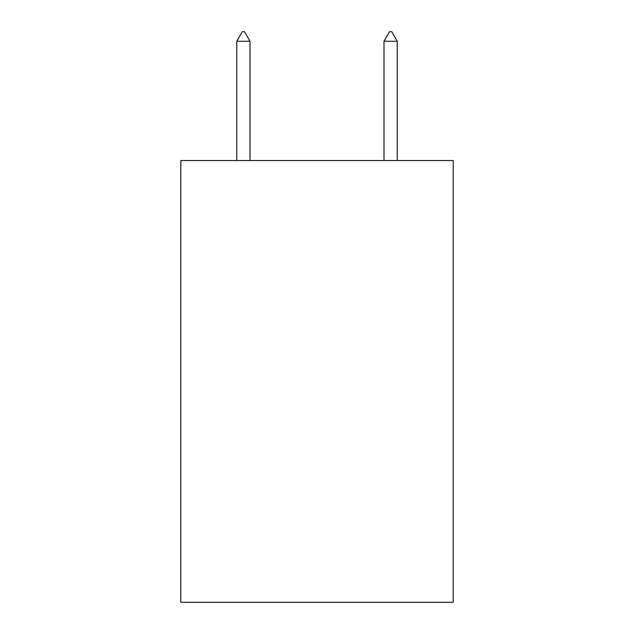 <?xml version="1.0" encoding="UTF-8"?>
<svg xmlns="http://www.w3.org/2000/svg" width="634" height="634" viewBox="0 0 634 634"><rect width="100%" height="100%" fill="white"/><g stroke="black" fill="none" stroke-linecap="round" stroke-linejoin="round"><path stroke-width="0.95" d="M453.207 160.545L453.207 602.3L180.793 602.3L180.793 160.545L453.207 160.545M250.002 41.273L244.478 31.7L242.267 31.7L236.751 41.273L250.002 41.273L250.002 160.545M236.751 41.273L236.751 160.545M389.522 31.7L391.733 31.7L397.249 41.273L383.998 41.273L389.522 31.7M397.249 160.545L397.249 41.273M383.998 160.545L383.998 41.273"/></g></svg>
